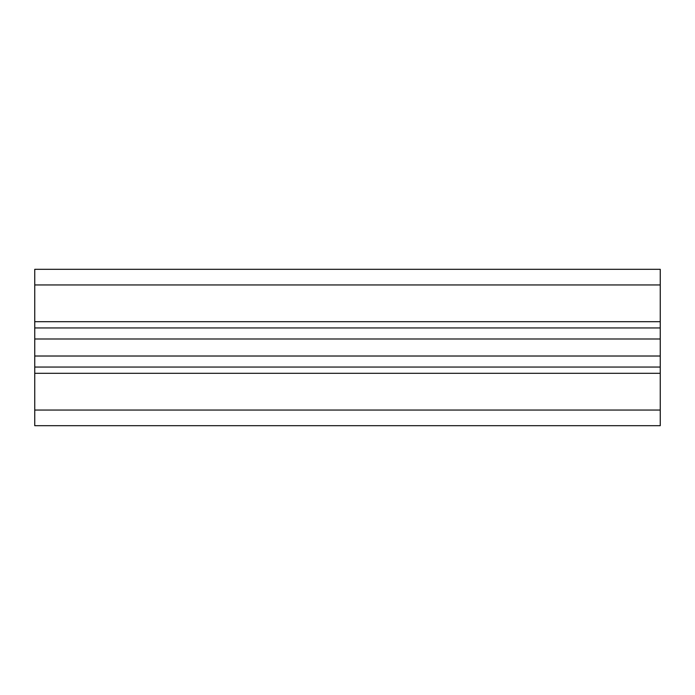 <?xml version="1.0" encoding="UTF-8"?>
<svg xmlns="http://www.w3.org/2000/svg" width="695" height="695" viewBox="0 0 695 695"><rect width="100%" height="100%" fill="white"/><g stroke="black" fill="none" stroke-linecap="round" stroke-linejoin="round"><path stroke-width="1.04" d="M660.25 327.953L660.25 269.312L34.75 269.312L34.75 327.953L660.25 327.953L660.25 367.047L34.75 367.047L34.75 327.953M660.25 367.047L660.25 425.688L34.75 425.688L34.75 367.047M660.25 284.95L34.75 284.95M660.25 321.698L34.75 321.698M660.25 338.986L34.75 338.986M660.25 356.014L34.75 356.014M660.25 373.302L34.75 373.302M660.25 410.05L34.75 410.05"/></g></svg>
